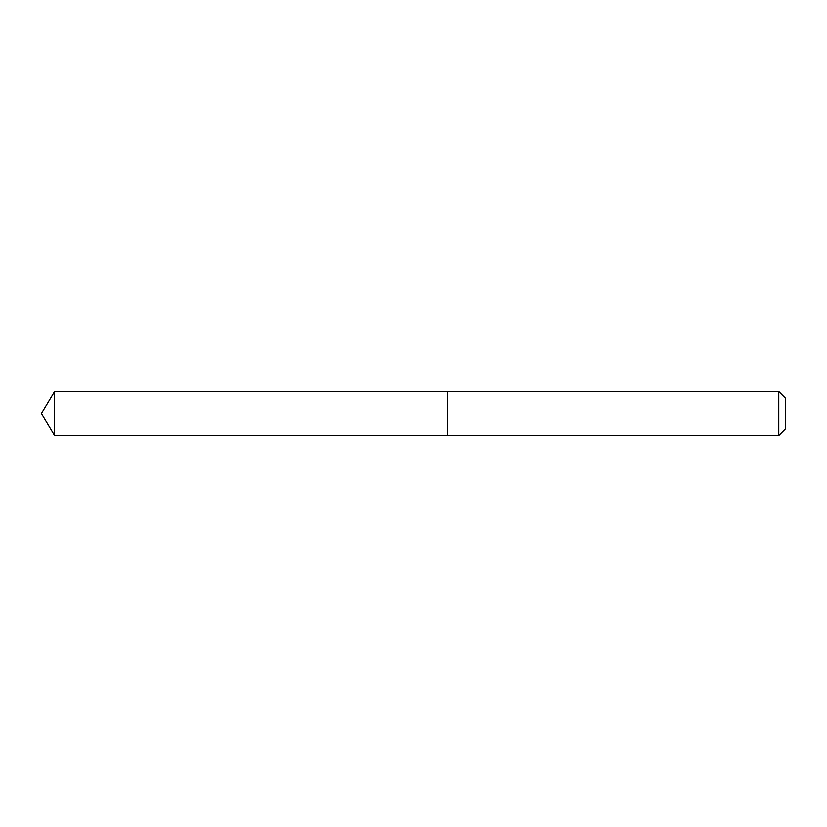 <?xml version="1.0" encoding="UTF-8"?>
<svg xmlns="http://www.w3.org/2000/svg" width="827" height="827" viewBox="0 0 827 827"><rect width="100%" height="100%" fill="white"/><g stroke="black" fill="none" stroke-linecap="round" stroke-linejoin="round"><path stroke-width="1.24" d="M54.613 391.429L54.613 435.571L447.242 435.571L447.242 391.429L54.613 391.429L41.35 413.5L54.613 435.571M778.776 391.429L785.65 398.304L785.65 428.696L778.776 435.571L778.776 391.429L447.355 391.429L447.355 435.571L778.776 435.571"/></g></svg>
